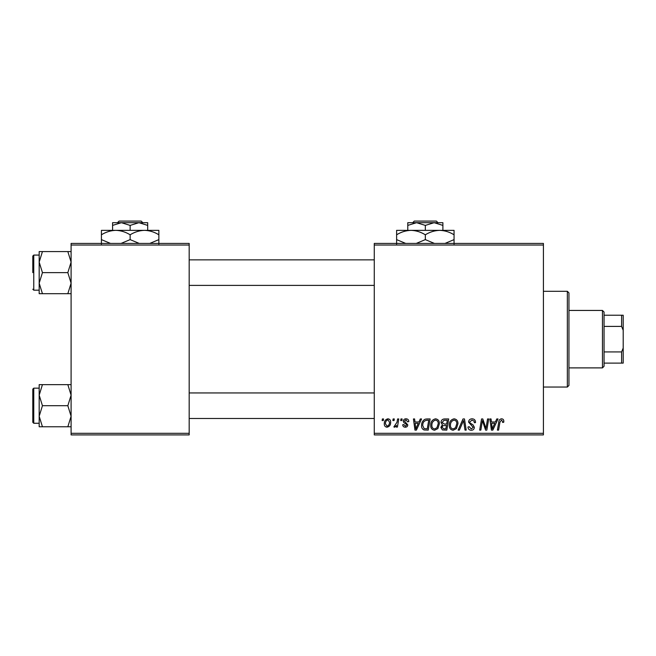 <?xml version="1.0" encoding="UTF-8"?>
<svg xmlns="http://www.w3.org/2000/svg" width="656" height="656" viewBox="0 0 656 656"><rect width="100%" height="100%" fill="white"/><g stroke="black" fill="none" stroke-linecap="round" stroke-linejoin="round"><path stroke-width="0.98" d="M543.414 434.912L374.273 434.912L374.273 433.313L543.414 433.313L543.414 434.912M543.414 245.024L374.273 245.024L374.273 243.425L543.414 243.425L543.414 433.313M400.964 418.954L402.128 418.954L401.882 420.545L400.693 420.545L400.964 418.954M393.133 418.954L394.297 418.954L394.051 420.545L392.862 420.545L393.133 418.954M435.576 418.807C438.142 419.274 439.422 420.89 439.405 423.637L437.88 428.581L434.559 430.27C431.91 429.787 430.623 428.122 430.705 425.293C430.68 421.751 432.304 419.586 435.576 418.807M420.316 418.954L421.57 418.954L416.38 430.123L414.961 430.123L413.436 418.954L414.6 418.954L414.977 421.997L418.946 421.997L420.316 418.954M444.219 418.954L448.688 418.954L446.802 430.123L442.398 429.934L440.857 427.409L442.398 424.686L441.004 422.431C441.144 420.365 442.21 419.209 444.219 418.954M463.005 418.954L464.489 418.954L466.195 430.123L465.022 430.123L463.562 420.545L459.372 430.123L458.126 430.123L463.005 418.954M503.816 421.275L503.71 422.292L502.545 422.431L502.652 421.464L501.455 420.111L499.929 422.218L498.593 430.123L497.412 430.123L498.798 421.939C498.937 420.119 499.847 419.077 501.528 418.807C503.045 418.905 503.808 419.725 503.816 421.275M487.556 418.954L488.728 418.954L486.818 430.123L485.596 430.123L482.398 420.644L480.848 430.123L479.667 430.123L481.553 418.954L482.783 418.954L485.998 428.417L487.556 418.954M374.273 245.024L374.273 433.313M496.764 418.954L498.019 418.954L492.828 430.123L491.41 430.123L489.884 418.954L491.049 418.954L491.426 421.997L495.387 421.997L496.764 418.954M472.066 418.807C474.411 418.93 475.567 420.193 475.526 422.587L474.37 422.726L474.067 421.078L471.992 420.111L469.729 421.98L470.024 422.964L473.05 424.858L474.37 427.302C474.222 429.213 473.181 430.205 471.238 430.27C469.22 430.147 468.13 429.065 467.974 427.031L469.147 426.671L471.279 428.967L473.206 427.376L468.564 422.087C468.778 419.996 469.942 418.905 472.066 418.807M454.141 418.807C456.715 419.274 457.986 420.89 457.978 423.637L456.445 428.581L453.132 430.27C450.483 429.787 449.196 428.122 449.27 425.293C449.253 421.751 450.877 419.586 454.141 418.807M408.803 421.562L407.638 421.857L405.974 419.824L404.449 421.07L407.786 424.908C407.655 426.384 406.843 427.154 405.351 427.22C403.727 427.179 402.841 426.359 402.71 424.76L403.866 424.612L405.4 426.203L406.622 425.088L406.507 424.432L403.875 422.636L403.284 421.16C403.506 419.61 404.416 418.823 406.031 418.807C407.794 418.881 408.721 419.791 408.803 421.562M426.818 418.954L430.123 418.954L428.237 430.123L424.03 429.975C422.243 429.106 421.423 427.63 421.562 425.555C421.496 422.702 422.653 420.594 425.022 419.225L426.818 418.954M387.901 418.807C389.738 419.053 390.664 420.135 390.664 422.046C390.779 424.875 389.549 426.605 386.991 427.22C385.138 426.925 384.236 425.793 384.285 423.825C384.211 421.103 385.416 419.43 387.901 418.807M397.61 418.954L398.782 418.954L397.413 427.081L396.232 427.081L396.527 425.4L394.65 427.22L393.854 426.925L397.019 422.202L397.61 418.954M382.399 418.954L383.555 418.954L383.317 420.545L382.128 420.545L382.399 418.954M189.174 434.912L71.094 434.912L71.094 433.313L189.174 433.313L189.174 434.912M189.174 245.024L71.094 245.024L71.094 243.425L189.174 243.425L189.174 433.313M71.094 245.024L71.094 433.313M493.205 426.621L494.755 423.309L491.59 423.309L492.279 428.901L493.205 426.621M455.535 427.72L456.814 423.587C456.83 421.619 455.904 420.463 454.059 420.111C451.574 420.865 450.36 422.636 450.434 425.416C450.385 427.417 451.295 428.598 453.165 428.967L455.535 427.72M445.85 428.819L446.433 425.334L442.661 425.801L442.021 427.359L443.858 428.819L445.85 428.819M446.654 424.03L447.294 420.258L443.973 420.316L442.16 422.464L444.194 424.03L446.654 424.03M416.765 426.621L418.307 423.309L415.141 423.309L415.838 428.901L416.765 426.621M427.277 428.819L428.729 420.258L427.236 420.258C424.161 420.545 422.653 422.333 422.726 425.621L424.129 428.63L427.277 428.819M436.962 427.72L438.249 423.587C438.257 421.619 437.339 420.463 435.486 420.111C433.001 420.865 431.796 422.636 431.861 425.416C431.82 427.417 432.73 428.598 434.6 428.967L436.962 427.72M387.04 426.203C388.795 425.564 389.615 424.219 389.508 422.169L387.893 419.824C386.195 420.496 385.375 421.833 385.441 423.833L387.04 426.203M567.35 291.297L568.949 292.896L568.949 385.441L567.35 387.04L567.35 291.297L543.414 291.297M39.18 262.097L39.18 283.162L42.443 272.634L39.18 262.097L42.443 251.568L39.18 251.568L39.18 262.097M32.8 272.634L32.8 256.037L33.759 255.077L33.759 290.182L39.18 290.182M71.094 251.568L67.839 251.568L71.094 262.097L67.839 272.634L42.443 272.634M67.839 251.568L42.443 251.568M67.839 272.634L71.094 283.162L67.839 293.691L42.443 293.691L39.18 283.162L39.18 293.691L42.443 293.691M67.839 293.691L71.094 293.691M33.759 255.077L39.18 255.077L39.18 251.568M71.094 384.646L67.839 384.646L71.094 395.183L67.839 405.711L71.094 416.24L67.839 426.769L42.443 426.769L39.18 416.24L42.443 405.711L39.18 395.183L42.443 384.646L39.18 384.646L39.18 426.769L42.443 426.769M39.18 388.155L33.759 388.155L33.759 423.259L32.8 422.308L32.8 405.711L32.8 420.07M67.839 384.646L42.443 384.646M67.839 405.711L42.443 405.711M67.839 426.769L71.094 426.769M32.8 405.711L32.8 389.115L33.759 388.155M602.454 367.893L602.454 310.444L604.053 312.043L604.053 366.294L602.454 367.893L568.949 367.893M602.454 310.444L568.949 310.444M623.2 363.104L621.601 363.104L621.601 351.936L623.2 348.057L623.2 363.104M604.053 363.104L621.601 363.104M604.053 315.233L623.2 315.233L623.2 348.057M604.053 351.936L621.601 351.936M623.2 330.288L621.601 326.401L621.601 315.233M604.053 326.401L621.601 326.401M414.28 221.088L412.673 222.687L414.28 221.088L436.388 221.088L438.003 222.687L436.388 221.088M407.786 225.402L416.56 222.687L407.786 222.687L407.786 230.346M425.334 225.402L434.116 222.687L416.56 222.687L425.334 225.402L425.334 230.346M442.89 225.402L442.89 222.687L434.116 222.687L442.89 225.402L442.89 230.346M405.703 243.425L396.618 239.62L396.618 230.346L454.059 230.346L454.059 239.62L444.973 243.425M396.618 239.62L396.618 244.065M396.618 234.791C401.087 232.011 405.875 230.527 410.976 230.346C416.019 230.51 420.808 231.994 425.334 234.791L425.334 239.62L416.248 243.425M425.334 234.791C429.811 232.011 434.592 230.527 439.7 230.346C444.743 230.51 449.532 231.994 454.059 234.791M434.428 243.425L425.334 239.62M454.059 244.065L454.059 239.62M119.08 221.088L117.473 222.687L119.08 221.088L141.188 221.088L142.803 222.687L141.188 221.088M112.586 225.402L121.36 222.687L112.586 222.687L112.586 230.346M130.134 225.402L138.916 222.687L121.36 222.687L130.134 225.402L130.134 230.346M147.69 225.402L147.69 222.687L138.916 222.687L147.69 225.402L147.69 230.346M110.503 243.425L101.418 239.62L101.418 230.346L158.859 230.346L158.859 239.62L149.773 243.425M101.418 239.62L101.418 244.065M101.418 234.791C105.887 232.011 110.675 230.527 115.776 230.346C120.819 230.51 125.608 231.994 130.134 234.791L130.134 239.62L121.048 243.425M130.134 234.791C134.611 232.011 139.392 230.527 144.5 230.346C149.543 230.51 154.332 231.994 158.859 234.791M139.228 243.425L130.134 239.62M158.859 244.065L158.859 239.62M567.35 387.04L543.414 387.04M33.759 290.182L32.8 289.222M374.273 259.866L189.174 259.866M374.273 285.393L189.174 285.393M189.174 418.479L374.273 418.479M189.174 392.944L374.273 392.944M33.759 423.259L39.18 423.259"/></g></svg>
